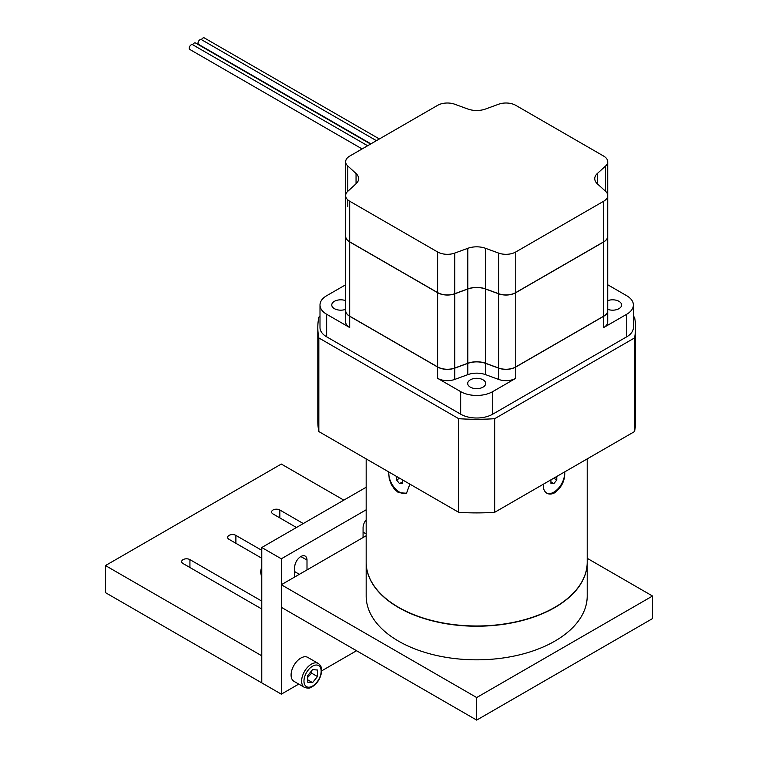 <?xml version="1.0" encoding="UTF-8"?>
<svg xmlns="http://www.w3.org/2000/svg" width="758" height="758" viewBox="0 0 758 758"><rect width="100%" height="100%" fill="white"/><g stroke="black" fill="none" stroke-linecap="round" stroke-linejoin="round"><path stroke-width="1.14" d="M366.171 535.754L281.313 584.74L281.313 607.3L476.687 720.1L652.524 618.585L652.524 596.025L587.213 558.314M476.687 720.1L476.687 697.54L652.524 596.025M281.313 584.74L476.687 697.54M306.999 569.912L306.999 560.096A8.708 5.022 120 0 0 305.199 556.107A8.708 5.022 120 0 0 298.491 558.438A8.708 5.022 120 0 0 294.691 567.202L294.691 577.018M295.658 615.581A8.708 5.022 120 0 0 296.501 616.301A8.708 5.022 120 0 0 297.543 616.671M366.171 519.77A8.708 5.022 120 0 0 363.073 527.72L363.073 537.536M298.756 684.086L281.313 694.157L281.313 558.798L261.775 547.513L366.171 487.242M281.313 694.157L261.775 682.882L261.775 547.513M356.535 650.734L321.648 670.868M281.313 558.798L366.171 509.802M261.775 608.996L183.085 563.564A4.832 2.795 180 0 1 181.674 561.593A4.832 2.795 180 0 1 184.658 559.016A4.832 2.795 180 0 1 189.926 559.622L261.775 601.094M261.775 558.239L229.049 539.336A4.832 2.795 180 0 1 227.637 537.365A4.832 2.795 180 0 1 230.621 534.788A4.832 2.795 180 0 1 235.89 535.394L261.775 550.336M296.454 527.492L273.013 513.962A4.832 2.795 180 0 1 271.591 511.991A4.832 2.795 180 0 1 274.576 509.404A4.832 2.795 180 0 1 279.844 510.011L303.295 523.551M105.476 565.563L105.476 592.642L261.775 682.882L261.775 655.803L105.476 565.563L281.313 464.048L343.829 500.138M304.489 687.392L293.943 681.309A13.815 7.978 -60 0 1 293.943 665.353A13.815 7.978 -60 0 1 307.757 657.375L318.303 663.468A13.815 7.978 120 0 0 311.396 664.15A13.815 7.978 120 0 0 302.376 676.325A13.815 7.978 120 0 0 304.489 687.392C310.562 689.202 309.851 687.402 312.495 686.634C317.943 682.806 320.994 677.557 321.648 670.906C321.894 667.76 320.776 665.287 318.303 663.468M307.691 682.181L307.691 675.672L312.571 669.598L317.46 670.034L317.46 676.543L312.571 682.626L307.691 682.181M307.691 677.406L311.595 673.161L317.46 676.543M307.691 679.803L312.571 682.626M311.595 673.161L311.263 671.228M370.899 143.859L198.596 44.381A2.767 1.592 -60 0 1 198.596 41.188A2.767 1.592 -60 0 1 201.363 39.596L376.432 140.666L201.448 39.643A2.767 1.592 -60 0 1 204.29 37.9L379.36 138.97M362.106 148.928L189.813 49.45A2.767 1.592 -60 0 1 189.813 46.266A2.767 1.592 -60 0 1 192.57 44.665L367.639 145.744L192.655 44.722A2.767 1.592 -60 0 1 195.498 42.979L370.567 144.048M345.8 311.709A13.786 7.959 0 0 0 349.713 316.266L437.631 367.024A13.786 7.959 0 0 0 454.762 368.123L467.8 363.347A16.61 9.589 180 0 1 485.575 363.347L498.622 368.123A13.786 7.959 0 0 0 515.743 367.024L603.662 316.266A13.786 7.959 0 0 0 607.575 311.709M607.726 310.581A13.815 7.978 180 0 1 607.726 310.638A13.815 7.978 180 0 1 603.681 316.276L515.762 367.033A13.815 7.978 180 0 1 498.603 368.132L485.556 363.366A16.581 9.57 0 0 0 467.819 363.366L454.772 368.132A13.815 7.978 180 0 1 437.612 367.033L349.694 316.276A13.815 7.978 180 0 1 345.648 310.638A13.815 7.978 180 0 1 345.648 310.581M349.694 201.221L437.612 251.978A13.815 7.978 0 0 0 454.772 253.077L467.819 248.311A16.581 9.57 180 0 1 485.556 248.311L498.603 253.077A13.815 7.978 0 0 0 515.762 251.978L603.681 201.221A13.815 7.978 0 0 0 607.726 195.583A13.815 7.978 0 0 0 605.585 191.31L597.323 183.777A16.581 9.57 180 0 1 594.755 178.661A16.581 9.57 180 0 1 597.323 173.535L605.585 166.002A13.815 7.978 0 0 0 607.726 161.738A13.815 7.978 0 0 0 603.681 156.101L515.762 105.343A13.815 7.978 0 0 0 498.603 104.244L485.556 109.01A16.581 9.57 180 0 1 467.819 109.01L454.772 104.244A13.815 7.978 0 0 0 437.612 105.343L349.694 156.101A13.815 7.978 0 0 0 345.648 161.738A13.815 7.978 0 0 0 347.789 166.002L356.052 173.535A16.581 9.57 180 0 1 358.629 178.661A16.581 9.57 180 0 1 356.052 183.777L347.789 191.31A13.815 7.978 0 0 0 345.648 195.583A13.815 7.978 0 0 0 349.694 201.221L349.694 241.83A13.815 7.978 0 0 1 345.648 236.183L345.648 310.524A13.815 7.978 0 0 0 349.694 316.162L437.612 366.919A13.815 7.978 0 0 0 454.772 368.018L467.819 363.253A16.581 9.57 180 0 1 485.556 363.253L498.603 368.018A13.815 7.978 0 0 0 515.762 366.919L603.681 316.162A13.815 7.978 0 0 0 607.726 310.524L607.726 236.297A13.815 7.978 180 0 1 603.681 241.944L515.762 292.702A13.815 7.978 180 0 1 498.603 293.801L485.556 289.025A16.581 9.57 0 0 0 467.819 289.025L454.772 293.801A13.815 7.978 180 0 1 437.612 292.702L349.694 241.944A13.815 7.978 180 0 1 345.648 236.297A13.815 7.978 180 0 1 345.648 236.24M607.726 236.24A13.815 7.978 180 0 1 607.726 236.297L607.726 161.738M607.726 284.771L626.733 295.743A22.655 13.085 180 0 1 633.375 304.991A22.655 13.085 180 0 1 626.733 314.248L603.681 327.551A13.815 7.978 0 0 0 607.726 321.913L607.726 310.638M515.762 378.318L492.709 391.621A22.655 13.085 180 0 1 460.665 391.621L437.612 378.318A13.815 7.978 0 0 0 454.772 379.417L467.819 374.642A16.581 9.57 180 0 1 485.556 374.642L498.603 379.417A13.815 7.978 0 0 0 515.762 378.318L515.762 367.033M633.375 304.991L633.375 327.551A22.655 13.085 180 0 1 626.733 336.808L492.709 414.181A22.655 13.085 180 0 1 460.665 414.181L326.641 336.808A22.655 13.085 180 0 1 319.999 327.551L319.999 304.991A22.655 13.085 180 0 1 326.641 295.743L345.648 284.771M345.648 310.638L345.648 321.913A13.815 7.978 0 0 0 349.694 327.551L326.641 314.248A22.655 13.085 180 0 1 319.999 304.991M607.726 300.651A8.982 5.183 180 0 1 616.908 300.433A8.982 5.183 180 0 1 621.607 304.991A8.982 5.183 180 0 1 616.908 309.558A8.982 5.183 180 0 1 607.726 309.34M470.339 387.149A8.982 5.183 180 0 1 467.705 383.482A8.982 5.183 180 0 1 476.687 378.299A8.982 5.183 180 0 1 485.67 383.482A8.982 5.183 180 0 1 480.127 388.267A8.982 5.183 180 0 1 470.339 387.149M345.648 309.34A8.982 5.183 180 0 1 334.392 308.658A8.982 5.183 180 0 1 331.767 304.991A8.982 5.183 180 0 1 336.467 300.433A8.982 5.183 180 0 1 345.648 300.651M345.8 237.368A13.786 7.959 0 0 0 349.713 241.925L437.631 292.692A13.786 7.959 0 0 0 454.762 293.782L467.8 289.016A16.61 9.589 180 0 1 485.575 289.016L498.622 293.782A13.786 7.959 0 0 0 515.743 292.692L603.662 241.925A13.786 7.959 0 0 0 607.575 237.368M349.694 241.83L437.612 292.588A13.815 7.978 0 0 0 454.772 293.687L467.819 288.912A16.581 9.57 180 0 1 485.556 288.912L498.603 293.687A13.815 7.978 0 0 0 515.762 292.588L603.681 241.83A13.815 7.978 0 0 0 607.726 236.183M319.999 316.493L318.834 317.176A158.877 91.727 0 0 0 317.81 327.551L317.81 421.183A158.877 91.727 0 0 0 318.834 431.567L458.704 512.313A158.877 91.727 0 0 0 494.671 512.313L634.541 431.567L634.541 337.935A158.877 91.727 0 0 0 635.564 327.551A158.877 91.727 0 0 0 634.541 317.176L633.375 316.493M634.541 431.567A158.877 91.727 0 0 0 635.564 421.183L635.564 327.551M494.671 512.313L494.671 418.691L634.541 337.935M587.213 562.294A110.516 63.805 180 0 1 587.213 562.408L587.213 596.025A110.516 63.805 180 0 1 518.984 654.969A110.516 63.805 180 0 1 398.537 641.145A110.516 63.805 180 0 1 366.171 596.025L366.171 562.408A110.516 63.805 180 0 1 366.171 562.294M587.213 562.408A110.516 63.805 180 0 1 518.984 621.361A110.516 63.805 180 0 1 398.537 607.528A110.516 63.805 180 0 1 366.171 562.408M587.213 458.893L587.213 562.18A110.516 63.805 180 0 1 476.687 625.985A110.516 63.805 180 0 1 366.171 562.18L366.171 458.893M409.879 484.125L406.506 493.231L398.537 492.691L394.53 489.308L391.308 484.457L389.242 478.942L388.646 471.864M564.729 471.864C565.117 480.278 561.82 487.223 554.837 492.691C551.862 494.33 549.199 494.5 546.859 493.231C544.121 491.468 542.993 488.436 543.495 484.125M564.52 471.988A15.198 8.774 -60 0 1 553.861 492.131A15.198 8.774 -60 0 1 546.565 493.041M550.933 479.833L550.933 483.367L553.861 483.632L556.789 479.985L556.789 476.45M556.789 479.985L553.728 478.222M553.861 483.632L550.933 481.936M388.854 471.988A15.198 8.774 -120 0 0 399.513 492.131A15.198 8.774 -120 0 0 406.819 493.041M396.586 476.45L396.586 479.985L399.513 483.632L402.441 483.367L402.441 479.833M399.513 483.632L402.441 481.936M396.586 479.985L399.646 478.222M458.704 512.313L458.704 418.691A158.877 91.727 0 0 0 494.671 418.691M318.834 431.567L318.834 337.935L458.704 418.691M317.81 327.551A158.877 91.727 0 0 0 318.834 337.935M306.999 560.096L300.85 556.543M189.926 559.622L189.926 567.515M235.89 535.394L235.89 543.287M279.844 510.011L279.844 517.913M312.571 666.187A12.156 7.021 -60 0 1 320.018 676.771A12.156 7.021 -60 0 1 305.123 685.374A12.156 7.021 -60 0 1 312.571 666.187M261.775 576.98A13.815 7.978 -60 0 1 261.339 575.786A13.815 7.978 -60 0 1 261.775 568.14M498.622 368.123L498.603 293.801M454.762 368.123L454.772 293.801M603.681 241.944L603.681 316.162M603.681 316.276L603.681 327.551M515.762 292.702L515.762 366.919M492.709 414.181L492.709 391.621M626.733 336.808L626.733 314.248M498.603 379.417L498.603 368.132M485.556 363.253L485.556 289.025M485.556 374.642L485.556 363.366M467.819 363.253L467.819 289.025M467.819 374.642L467.819 363.366M454.772 379.417L454.772 368.132M437.612 292.702L437.612 366.919M437.612 367.033L437.612 378.318M349.694 241.944L349.694 316.162M349.694 316.276L349.694 327.551M326.641 336.808L326.641 314.248M460.665 414.181L460.665 391.621M454.772 253.077L454.762 293.782M498.603 253.077L498.622 293.782M347.789 206.612L347.789 199.847M347.789 191.31L347.789 166.002M356.052 183.777L356.052 173.535M605.585 191.31L605.585 166.002M597.323 183.777L597.323 173.535M437.612 251.978L437.612 292.588M467.819 288.912L467.819 248.311M603.681 201.221L603.681 241.83M485.556 288.912L485.556 248.311M515.762 251.978L515.762 292.588M294.691 571.617L299.372 574.318M261.775 577.302L260.515 572.025L261.775 566.093M363.073 532.135L366.171 533.916M345.648 236.183L345.648 161.738"/></g></svg>

